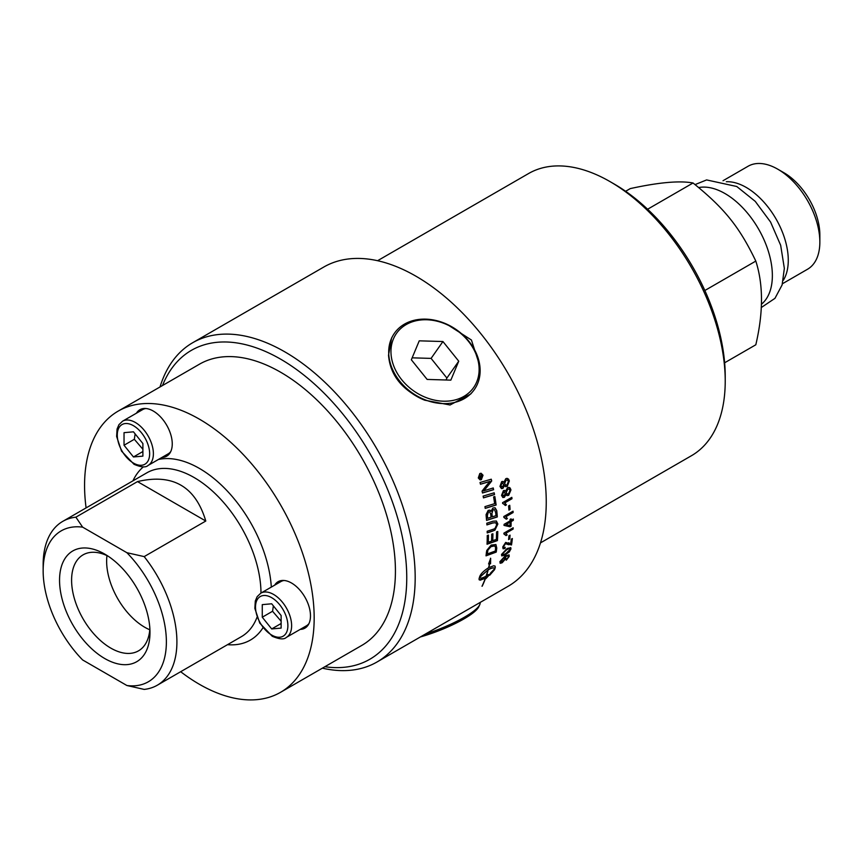 <?xml version="1.0" encoding="UTF-8"?>
<svg xmlns="http://www.w3.org/2000/svg" width="863" height="863" viewBox="0 0 863 863"><rect width="100%" height="100%" fill="white"/><g stroke="black" fill="none" stroke-linecap="round" stroke-linejoin="round"><path stroke-width="1.29" d="M479.979 477.919L480.756 477.476A184.326 106.419 -120 0 0 480.572 476.829L479.957 476.247L479.817 477.315A184.326 106.419 60 0 1 479.979 477.919L479.86 477.897A184.143 106.311 60 0 0 479.688 477.293L479.817 477.315M480.572 476.829L479.839 476.236L480.454 476.808L479.839 476.236L479.688 477.293M482.083 476.7L479.752 478.566M481.489 474.553L480.982 477.25L482.19 476.646A184.326 106.419 60 0 1 482.331 477.174L479.774 478.641A184.326 106.419 -120 0 0 479.472 477.519L479.774 475.707L480.756 476.236L481.565 474.413A184.326 106.419 60 0 1 481.748 475.06L481.015 476.959A184.326 106.419 60 0 1 481.101 477.271M480.971 473.809L479.817 474.035L478.555 477.714L480.141 479.343M479.936 474.046L478.674 477.724L480.206 479.353L481.349 479.127L482.633 475.448L481.025 473.819L479.817 474.035M481.036 473.258L482.902 475.2L481.349 479.612L480.044 479.893M481.478 479.634L480.108 479.904L478.285 477.962L479.796 473.539L481.101 473.258L483.021 475.222L481.349 479.612M494.078 492.827L494.38 494.521A4414.644 1331.641 179.1 0 1 483.453 497.811M494.38 494.521L494.51 494.564A4410.556 1329.829 179.1 0 1 483.463 497.875A184.326 106.419 -120 0 0 483.129 496.106A4410.556 1297.38 -1.3 0 0 494.186 492.795A184.326 106.419 60 0 1 494.51 494.564M487.649 518.296L491.025 517.239A184.326 106.419 -120 0 0 490.777 514.51L489.666 511.781L488.458 511.975L487.368 515.438A184.326 106.419 60 0 1 487.649 518.296L487.519 518.242A184.143 106.311 60 0 0 487.239 515.384L487.368 515.438M489.601 511.759L488.329 511.921L487.239 515.384M492.255 516.84L495.966 515.653A184.326 106.419 -120 0 0 495.696 512.644L494.488 509.602L493.129 509.753L491.932 513.442A184.326 106.419 60 0 1 492.255 516.84L492.115 516.786A184.143 106.311 60 0 0 491.802 513.388L491.932 513.442M494.423 509.569L493 509.699L491.802 513.388M495.017 507.757L496.635 510.594A184.143 106.311 60 0 1 497.174 516.894A4414.644 1732.106 -175 0 1 486.559 520.292M489.86 510.141L491.004 511.338L492.913 507.994L495.082 507.778L496.764 510.648A184.326 106.419 60 0 1 497.304 516.948A4410.556 1729.905 -175 0 1 486.57 520.389A184.326 106.419 -120 0 0 486.193 516.311L486.085 514.596L488.178 510.411L489.925 510.162L491.004 511.338M497.638 531.543A184.143 106.311 60 0 1 497.304 540.518A4414.644 2128.762 -167.6 0 1 487.045 544.1M492.784 533.798A184.143 106.311 60 0 1 492.6 540.637L496.344 539.461A184.326 106.419 -120 0 0 496.57 531.899L497.768 531.5A184.326 106.419 60 0 1 497.433 540.605A4410.556 2126.173 -167.6 0 1 487.045 544.24A184.326 106.419 -120 0 0 487.239 535.524L488.436 535.125A184.326 106.419 60 0 1 488.296 542.244L491.543 541.133A184.326 106.419 -120 0 0 491.716 534.154L492.913 533.755A184.326 106.419 60 0 1 492.73 540.713M488.307 535.168A184.143 106.311 60 0 1 488.167 542.169L488.296 542.244M487.368 553.917A4401.192 2278.396 16.1 0 0 495.286 551.036A184.326 106.419 -120 0 0 495.502 549.256L495.535 547.207L494.499 545.901L490.961 546.689L487.929 550.087L487.595 551.91A184.326 106.419 60 0 1 487.368 553.917L487.239 553.819A184.143 106.311 60 0 0 487.466 551.824L487.595 551.91M495.265 546.408L494.37 545.804L495.135 546.322L494.37 545.804L490.831 546.603L487.929 550.087M487.8 550.001L487.466 551.824M495.837 544.499L496.635 547.962A184.143 106.311 60 0 1 496.106 551.996A4414.644 2309.55 -163.3 0 1 486.042 555.696M496.106 551.996L496.236 552.093A4410.556 2306.788 -163.3 0 1 486.02 555.848A184.326 106.419 -120 0 0 486.419 552.428L486.775 550.432L491.144 545.082L495.912 544.553L496.764 548.048A184.326 106.419 60 0 1 496.236 552.093M504.488 491.953L503.507 492.072L502.342 494.779L504.035 495.826M504.165 495.869L505.351 493.151L503.636 492.115L502.471 494.823L504.165 495.869L503.194 495.977M504.434 491.932L503.507 492.072M508.954 488.976L507.671 489.159L506.16 492.611L507.174 494.046M506.29 492.654L507.239 494.068L508.48 493.873L510.022 490.454L509.019 488.997L507.8 489.202L506.16 492.611M509.235 487.444L510.82 489.882L508.555 495.276L506.969 495.578M504.575 490.432L505.535 491.295L507.53 487.746L508.577 487.39L510.109 487.973L510.95 489.925L508.685 495.33L507.034 495.61L506.031 494.488L504.413 497.293L502.892 497.52L501.543 495.384L503.399 490.659L504.628 490.443L505.535 491.295M506.031 494.488L504.283 497.25L502.827 497.487M509.612 505.34A184.143 106.311 60 0 1 509.947 509.418L508.933 510.001M509.947 509.418L508.943 510.13A184.326 106.419 -120 0 0 508.598 505.934L509.742 505.276A184.326 106.419 60 0 1 510.076 509.472M504.887 534.24L503.895 533.863M513.043 527.865L512.989 528.965L505.783 533.129L507.002 534.866L505.977 535.459M503.927 533.118L513.183 527.778A184.326 106.419 60 0 1 513.129 529.051L505.923 533.215L507.142 534.952L506.042 535.578L503.895 533.949A184.326 106.419 -120 0 0 503.927 533.118M508.652 542.719L510.659 543.97A184.326 106.419 -120 0 0 511.284 539.17L512.374 538.534A184.326 106.419 60 0 1 511.5 544.985L507.919 544.046M505.071 547.379L504.812 548.469L503.043 548.728M512.223 538.62A184.143 106.311 60 0 1 511.36 544.887L505.373 543.593L503.539 546.355L503.841 547.455M504.812 548.469L503.107 548.782L502.741 546.959L505.675 542.417L510.659 543.97M508.803 544.758L505.502 543.679L503.668 546.452L503.906 547.509L505.243 547.282L504.941 548.577M509.99 549.558C510.465 548.264 509.321 548.361 506.57 549.86L502.449 553.927L502.859 554.812L505.847 553.604L509.99 549.558L509.753 548.749M509.86 549.461C510.335 548.156 509.192 548.264 506.441 549.763L502.32 553.83L502.859 554.812M510.594 547.552L510.788 548.922L509.418 551.586L505.47 554.661L501.673 555.804M509.548 551.694L504.823 555.2L501.77 555.891L501.511 554.456L507.174 548.437L510.799 547.735L510.918 549.03L509.418 551.586M504.866 557.714L505.038 558.631L503.409 558.07L500.907 561.781M504.92 558.512L503.28 557.962L500.723 560.907L500.842 561.727M500.723 560.907L502.59 561.554L505.038 558.631M508.997 554.855L509.127 556.29L506.16 560.098M508.21 556.797C508.469 555.502 507.53 555.448 505.394 556.624L505.837 558.21L502.115 562.568L499.968 563.032M508.145 555.977L508.339 556.905C508.598 555.61 507.66 555.556 505.513 556.732L505.772 557.045M505.168 556.764L505.966 558.318L502.244 562.687L500.497 563.28L499.882 561.694L505.092 556.02L509.062 554.898L509.256 556.398L506.29 560.216L508.339 556.905M487.983 569.936L479.688 577.358C480.26 578.588 482.385 578.199 486.074 576.171A184.326 106.419 -120 0 0 487.983 569.936L479.558 577.239L479.871 577.714M488.663 563.841L489.483 563.863L488.587 563.981L490.659 558.318L490.572 563.712L489.688 563.83A184.326 106.419 60 0 1 488.803 567.606L493.733 565.772L495.092 566.128L495.276 567.466A184.326 106.419 60 0 1 494.618 569.602L489.731 575.233A184.326 106.419 -120 0 0 490.443 573.161L494.693 568.695L494.38 568.21M479.181 579.807L485.351 578.232L480.227 580.163L479.116 579.72L479.094 578.566A184.326 106.419 -120 0 0 479.752 576.441A184.326 106.419 -120 0 0 479.752 576.43C480.918 573.625 483.863 570.723 488.566 567.735A184.326 106.419 -120 0 0 489.483 563.863M482.083 586.074L481.996 586.247A184.326 106.419 -120 0 0 485.351 578.232M483.258 583.474A184.143 106.311 -120 0 0 485.459 577.973L485.589 578.091A184.326 106.419 60 0 1 482.19 586.204M485.459 577.973L486.117 577.574L485.589 578.091M494.693 568.695C494.1 567.423 491.942 567.8 488.221 569.807L488.102 569.688A184.143 106.311 -120 0 1 486.193 575.912L486.969 575.643A184.326 106.419 -120 0 0 487.304 574.65L489.548 574.639L485.891 578.663A184.326 106.419 -120 0 0 486.247 577.703M485.761 578.534L489.418 574.521M488.221 569.807A184.326 106.419 60 0 1 486.311 576.031M488.102 569.688C491.824 567.681 493.981 567.315 494.575 568.577M489.688 563.83L489.569 563.722A184.143 106.311 -120 0 1 488.674 567.487L488.803 567.606M489.601 575.114L494.499 569.483A184.143 106.311 -120 0 0 495.146 567.358L494.995 566.042M489.569 563.722L490.572 563.712M490.454 563.604L490.529 558.221M509.925 535.243A184.143 106.311 60 0 1 509.602 538.879L508.609 539.44M509.602 538.879L508.587 539.623A184.326 106.419 -120 0 0 508.933 535.815L510.076 535.157A184.326 106.419 60 0 1 509.731 538.965M505.912 524.596L510.076 522.201L505.912 524.596A566.754 84.035 24.3 0 0 510.055 525.524A184.326 106.419 -120 0 0 510.076 522.201M513.183 519.095L513.183 520.249L510.982 521.522A184.143 106.311 60 0 1 510.939 526.106L509.893 526.71L503.97 525.34M510.95 518.911L511.101 520.292L513.312 519.019A184.326 106.419 60 0 1 513.323 520.324L511.112 521.597A184.326 106.419 60 0 1 511.069 526.193L510.033 526.786L504.1 525.416A184.326 106.419 -120 0 0 504.089 524.337L510.065 520.885A184.326 106.419 -120 0 0 510.044 519.44L511.079 518.836A184.326 106.419 60 0 1 511.101 520.292M504.682 517.606L503.841 517.336M512.924 511.252L512.989 512.46L505.783 516.624L507.25 518.501L506.225 519.095M503.798 516.527L513.054 511.187A184.326 106.419 60 0 1 513.118 512.525L505.912 516.689L507.379 518.577L506.29 519.202L503.852 517.39A184.326 106.419 -120 0 0 503.798 516.527M504.618 517.573L503.852 517.39M503.356 503.722L502.676 503.539A184.326 106.419 -120 0 0 502.568 502.687L511.824 497.347A184.326 106.419 60 0 1 511.986 498.728L504.779 502.892L506.452 504.866L505.351 505.502L503.291 503.69M511.705 497.412L511.856 498.674L504.65 502.838L506.311 504.812L505.287 505.405M502.773 482.946L501.835 483.086L500.745 485.815L502.514 486.883M502.644 486.915L503.765 484.165L501.964 483.118L500.874 485.847L502.644 486.915L501.716 487.034M502.719 482.924L501.835 483.086M507.207 479.957L505.977 480.162L504.575 483.647L505.729 485.125M504.693 483.679L505.794 485.146L506.991 484.93L508.426 481.478L507.271 479.968L506.106 480.195L504.575 483.647M507.39 478.404L509.224 480.918L507.12 486.365L505.589 486.678M502.784 481.403L503.873 482.298L505.772 478.717L506.829 478.361L508.523 479.073L509.353 480.95L507.25 486.398L505.653 486.7L504.51 485.535L502.956 488.361L501.5 488.609L499.957 486.408L501.662 481.64L502.859 481.414L503.873 482.298M504.51 485.535L502.838 488.329L501.435 488.587M496.322 520.982L497.724 523.938L494.758 530.152L492.849 530.907A4444.795 1949.927 -171.5 0 1 487.207 532.795M495.642 522.676L492.644 522.946A4402.497 1793.918 -173.9 0 1 486.894 524.812M492.978 530.982A4440.685 1947.511 -171.5 0 1 487.217 532.913A184.326 106.419 -120 0 0 487.174 531.263A4426.963 1914.328 8 0 0 493.679 529.105L494.887 528.598L496.689 524.769L495.707 522.708L492.773 523.01A4398.431 1791.653 -173.8 0 1 486.905 524.92A184.326 106.419 -120 0 0 486.786 523.226A4400.459 1764.598 5.7 0 0 493.075 521.198L496.387 521.015L497.854 524.014L494.887 530.227L492.849 530.907M494.736 496.57A184.143 106.311 60 0 1 495.977 504.963A4414.644 1521.34 -178.3 0 1 485.2 508.296M495.977 504.963L496.117 505.017A4410.556 1519.333 -178.3 0 1 485.211 508.372A184.326 106.419 -120 0 0 484.952 506.635A4406.467 1483.81 1.3 0 0 494.639 503.658A184.326 106.419 -120 0 0 493.604 496.915L494.844 496.527A184.326 106.419 60 0 1 496.117 505.017M493.129 488.005A184.143 106.311 60 0 1 493.463 489.666A4414.644 1241.868 177.9 0 1 482.471 492.935M491.155 479.235L491.576 480.971A1232.493 710.713 145.4 0 1 486.236 487.735L483.517 490.928L486.462 489.99A4465.356 1236.938 -2.4 0 0 493.237 487.962A184.326 106.419 60 0 1 493.593 489.699A4410.556 1240.142 177.9 0 1 482.493 493A184.326 106.419 -120 0 0 482.083 491.101A1140.659 670.907 -35.4 0 0 485.535 486.624L489.968 481.349L487.056 482.309A4453.328 1078.718 175.7 0 1 480.475 484.24A184.326 106.419 -120 0 0 480.033 482.482A4472.929 1062.116 -4.6 0 0 491.263 479.202A184.326 106.419 60 0 1 491.694 481.004A1231.63 710.378 145.4 0 1 486.354 487.768L483.647 490.961M489.968 481.349L486.937 482.288A4457.46 1080.293 175.7 0 1 480.464 484.186M322.384 668.156A184.326 106.419 -120 0 0 377.002 661.997A184.326 106.419 -120 0 0 415.179 577.617A184.326 106.419 -120 0 0 334.715 392.115A184.326 106.419 -120 0 0 192.676 342.73A184.326 106.419 -120 0 0 160.022 386.958M452.557 618.372L508.07 586.322A184.326 106.419 -120 0 0 546.247 501.942A184.326 106.419 -120 0 0 465.793 316.441A184.326 106.419 -120 0 0 323.754 267.055L192.676 342.73M472.503 391.91A48.889 38.555 -144.9 0 1 464.359 398.609A48.889 38.555 -144.9 0 1 407.056 388.825A48.889 38.555 -144.9 0 1 392.784 335.869A48.889 38.555 -144.9 0 1 404.488 324.121A48.889 38.555 -144.9 0 1 464.628 336.57A48.889 38.555 -144.9 0 1 472.503 391.91L470.68 394.024L450.065 404.984L424.758 400.205A48.824 38.511 -144.9 0 1 388.523 355.135C390.152 375.265 402.223 390.292 424.758 400.205M388.523 355.135L391.619 337.951L392.784 335.869M479.871 366.041L471.425 340.022L446.948 324.272M468.404 609.224L470.508 608.005M281.133 615.524L281.133 628.091L271.694 628.944L262.266 617.207L262.266 604.639L271.694 603.787L281.133 615.524M308.976 623.561A25.534 14.747 60 0 1 306.408 625.815L286.343 637.401A25.534 14.747 -120 0 0 291.629 625.707A25.534 14.747 -120 0 0 280.486 600.012A25.534 14.747 -120 0 0 260.799 593.172L257.163 596.646L255.308 601.004L254.855 608.426L259.763 623.097L272.244 636.268C279.364 639.3 284.056 639.677 286.343 637.401M260.799 593.172L280.863 581.586A25.534 14.747 60 0 1 284.1 580.486M271.694 628.944L281.133 623.496M273.366 605.869L272.568 611.263L262.266 617.207M272.568 611.263L281.133 621.241M162.514 385.513A178.371 102.977 60 0 1 303.107 374.477A178.371 102.977 60 0 1 406.753 577.617A178.371 102.977 60 0 1 324.876 666.721M118.199 411.101L199.45 364.197A162.352 93.733 60 0 1 324.564 407.692A162.352 93.733 60 0 1 395.427 571.079A162.352 93.733 60 0 1 361.802 645.405L280.551 692.309A162.352 93.733 -120 0 0 314.175 617.994A162.352 93.733 -120 0 0 243.301 454.607A162.352 93.733 -120 0 0 118.199 411.101A162.352 93.733 -120 0 0 84.563 485.427A162.352 93.733 -120 0 0 86.095 507.886M377.584 260.712L528.577 173.539A162.902 94.056 60 0 1 610.022 181.608A162.902 94.056 60 0 1 725.222 381.122A162.902 94.056 60 0 1 691.479 455.696L540.486 542.881M725.222 381.122L725.222 376.257A156.947 90.615 -120 0 0 614.24 184.046L610.022 181.608M180.68 671.716A162.352 93.733 -120 0 0 280.551 692.309M274.682 585.157A26.807 15.48 60 0 1 278.123 581.694A26.807 15.48 60 0 1 291.532 583.021A26.807 15.48 60 0 1 309.04 606.657A26.807 15.48 60 0 1 304.93 628.135A26.807 15.48 60 0 1 300.216 629.386M279.213 581.166A26.807 15.48 -120 0 0 276.786 583.938M302.32 628.178A26.807 15.48 -120 0 0 305.944 627.455M136.44 413.194A26.807 15.48 60 0 1 139.882 409.731A26.807 15.48 60 0 1 169.709 431.478A26.807 15.48 60 0 1 166.699 456.171A26.807 15.48 60 0 1 161.974 457.422M164.089 456.203A26.807 15.48 -120 0 0 167.713 455.491M140.982 409.191A26.807 15.48 -120 0 0 138.544 411.975M170.734 451.597A25.534 14.747 60 0 1 168.166 453.852L148.102 465.427A25.534 14.747 -120 0 0 153.387 453.744A25.534 14.747 -120 0 0 142.244 428.037A25.534 14.747 -120 0 0 122.568 421.198L142.632 409.612A25.534 14.747 60 0 1 145.869 408.523M107.886 556.042A55.426 32.007 -120 0 0 83.7 554.51A55.426 32.007 -120 0 0 71.597 580.227A55.426 32.007 -120 0 0 96.192 636.419A55.426 32.007 -120 0 0 139.105 650.486A55.426 32.007 -120 0 0 149.871 628.771M149.795 629.785A53.927 31.133 60 0 1 106.634 561.22A53.927 31.133 60 0 1 106.969 555.599M59.547 580.227A63.948 36.926 60 0 1 104.768 554.111A63.948 36.926 60 0 1 149.979 632.439A63.948 36.926 60 0 1 104.768 658.545A63.948 36.926 60 0 1 59.547 580.227M126.883 685.502L144.175 689.408A94.585 54.606 -120 0 0 157.325 685.2A94.585 54.606 -120 0 0 144.175 556.603L126.883 552.698A87.131 50.313 60 0 1 166.376 641.899A87.131 50.313 60 0 1 126.883 685.502L82.643 659.958A87.131 50.313 60 0 1 43.15 570.756A87.131 50.313 60 0 1 82.643 527.153L75.879 517.174A94.585 54.606 -120 0 0 62.74 521.381A94.585 54.606 -120 0 0 43.15 564.672L43.15 570.756M126.883 552.698L82.643 527.153M75.879 517.174L137.497 481.597C172.665 473.269 195.426 486.408 205.793 521.025L144.175 556.603M137.497 481.597L205.793 521.025M425.351 634.078A48.889 10.334 -21.2 0 0 464.359 617.239A48.889 10.334 -21.2 0 0 479.72 604.736L478.717 606.872A47.131 9.957 158.8 0 1 463.906 618.933A47.131 9.957 158.8 0 1 420.367 636.959M479.72 604.736A48.889 10.334 -21.2 0 0 480.076 602.482M463.906 396.387A47.131 37.174 35.1 0 0 468.372 341.241A47.131 37.174 35.1 0 0 406.182 324.574A47.131 37.174 35.1 0 0 401.716 379.72A47.131 37.174 35.1 0 0 463.906 396.387M419.245 340.831L442.935 341.532L458.738 361.187L450.842 380.141L427.142 379.429L411.338 359.774L419.245 340.831M412.158 357.832L431.09 358.393L446.894 378.048L446.074 379.99M442.935 341.532L431.09 358.393M458.738 361.187L446.894 378.048M761.349 304.305A67.001 38.684 -120 0 0 772.363 275.599A67.001 38.684 -120 0 0 747.336 212.924A67.001 38.684 -120 0 0 698.706 187.562M783.27 280.346A59.461 34.326 -120 0 0 788.275 260.259A59.461 34.326 -120 0 0 726.333 181.726M782.471 283.722L807.531 269.245A59.461 34.326 -120 0 0 819.85 242.028A59.461 34.326 -120 0 0 777.8 169.202A59.461 34.326 -120 0 0 748.07 166.257L723.011 180.734M819.85 242.028L819.85 234.909A50.744 29.299 -120 0 0 783.971 172.762L777.8 169.202M704.844 290.507L755.815 261.079C763.377 284.617 763.377 312.514 755.815 344.779L724.629 362.784M755.815 261.079C739.375 226.861 724.607 208.49 693.043 182.988C679.677 180.496 658.749 182.363 630.27 188.598L625.621 191.284M693.043 182.988L647.606 209.234M135.135 433.906L134.326 439.289L142.891 449.267M134.326 439.289L124.035 445.243L124.035 432.665L133.463 431.824L142.891 443.55L142.891 456.128L133.463 456.969L124.035 445.243M133.463 456.969L142.891 451.522M271.694 635.049A22.891 13.215 60 0 1 255.513 607.023A22.891 13.215 60 0 1 271.694 597.681A22.891 13.215 60 0 1 287.886 625.707A22.891 13.215 60 0 1 271.694 635.049M271.316 587.099A102.028 58.911 -120 0 0 199.375 468.404A102.028 58.911 -120 0 0 158.404 459.483M143.398 466.829A102.028 58.911 -120 0 0 132.945 480.842M227.53 644.672A102.028 58.911 -120 0 0 262.924 627.833M62.74 521.381L146.818 472.838A94.585 54.606 60 0 1 194.099 477.519A94.585 54.606 60 0 1 260.982 593.064M257.012 617.293A94.585 54.606 60 0 1 241.392 636.657L157.325 685.2M149.644 453.744A22.891 13.215 60 0 1 133.463 463.086A22.891 13.215 60 0 1 117.282 435.049A22.891 13.215 60 0 1 133.463 425.707A22.891 13.215 60 0 1 149.644 453.744M695.071 184.596L706.614 179.925L736.765 186.505L755.254 201.37L770.583 222.05L780.67 245.297L784.348 268.404L782.115 284.919L774.952 298.35L761.22 307.573M455.491 616.678L377.002 661.997M122.568 421.198L118.932 424.682L117.077 429.04L116.624 436.462L121.532 451.133L134.013 464.294C141.122 467.325 145.825 467.703 148.102 465.427"/></g></svg>
